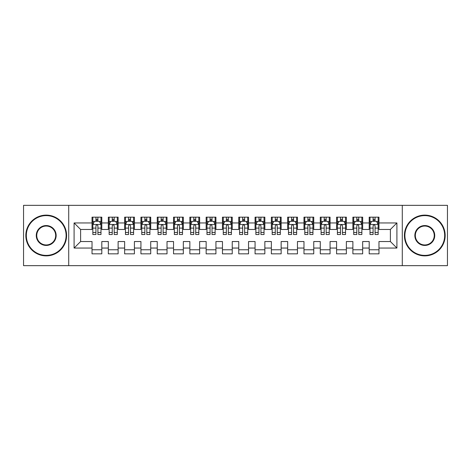 <?xml version="1.0" encoding="UTF-8"?>
<svg xmlns="http://www.w3.org/2000/svg" width="471" height="471" viewBox="0 0 471 471"><rect width="100%" height="100%" fill="white"/><g stroke="black" fill="none" stroke-linecap="round" stroke-linejoin="round"><path stroke-width="0.71" d="M402.287 265.662L447.45 265.662L447.45 205.338L402.287 205.338L402.287 265.662L68.713 265.662L68.713 205.338L23.55 205.338L23.55 265.662L68.713 265.662M402.287 205.338L68.713 205.338M74.094 248.052L74.094 222.948L92.028 222.948L92.028 229.465L80.612 229.465L80.612 241.535L74.094 248.052L92.028 248.052L92.028 253.84L101.807 253.84L101.807 248.052L108.33 248.052L108.33 253.84L118.115 253.84L118.115 248.052L124.632 248.052L124.632 253.84L134.418 253.84L134.418 248.052L140.935 248.052L140.935 253.84L150.72 253.84L150.72 248.052L157.243 248.052L157.243 253.84L167.022 253.84L167.022 248.052L173.546 248.052L173.546 253.84L183.325 253.84L183.325 248.052L189.848 248.052L189.848 253.84L199.633 253.84L199.633 248.052L206.151 248.052L206.151 253.84L215.936 253.84L215.936 248.052L222.459 248.052L222.459 253.84L232.238 253.84L232.238 248.052L238.762 248.052L238.762 253.84L248.541 253.84L248.541 248.052L255.064 248.052L255.064 253.84L264.849 253.84L264.849 248.052L271.367 248.052L271.367 253.84L281.152 253.84L281.152 248.052L287.675 248.052L287.675 253.84L297.454 253.84L297.454 248.052L303.978 248.052L303.978 253.84L313.757 253.84L313.757 248.052L320.28 248.052L320.28 253.84L330.065 253.84L330.065 248.052L336.582 248.052L336.582 253.84L346.368 253.84L346.368 248.052L352.885 248.052L352.885 253.84L362.67 253.84L362.67 248.052L369.193 248.052L369.193 253.84L378.972 253.84L378.972 241.535L390.388 241.535L390.388 229.465L378.972 229.465L378.972 222.948L396.906 222.948L396.906 248.052L378.972 248.052M378.972 222.948L378.972 217.16L369.193 217.16L369.193 222.948L362.67 222.948L362.67 217.16L352.885 217.16L352.885 222.948L346.368 222.948L346.368 217.16L336.582 217.16L336.582 222.948L330.065 222.948L330.065 217.16L320.28 217.16L320.28 222.948L313.757 222.948L313.757 217.16L303.978 217.16L303.978 222.948L297.454 222.948L297.454 217.16L287.675 217.16L287.675 222.948L281.152 222.948L281.152 217.16L271.367 217.16L271.367 222.948L264.849 222.948L264.849 217.16L255.064 217.16L255.064 222.948L248.541 222.948L248.541 217.16L238.762 217.16L238.762 222.948L232.238 222.948L232.238 217.16L222.459 217.16L222.459 222.948L215.936 222.948L215.936 217.16L206.151 217.16L206.151 222.948L199.633 222.948L199.633 217.16L189.848 217.16L189.848 222.948L183.325 222.948L183.325 217.16L173.546 217.16L173.546 222.948L167.022 222.948L167.022 217.16L157.243 217.16L157.243 222.948L150.72 222.948L150.72 217.16L140.935 217.16L140.935 222.948L134.418 222.948L134.418 217.16L124.632 217.16L124.632 222.948L118.115 222.948L118.115 217.16L108.33 217.16L108.33 222.948L101.807 222.948L101.807 217.16L92.028 217.16L92.028 222.948M362.67 248.052L362.67 241.535L369.193 241.535L369.193 248.052M396.906 222.948L390.388 229.465M346.368 248.052L346.368 241.535L352.885 241.535L352.885 248.052M369.193 222.948L369.193 229.465L362.67 229.465L362.67 222.948M330.065 248.052L330.065 241.535L336.582 241.535L336.582 248.052M352.885 222.948L352.885 229.465L346.368 229.465L346.368 222.948M313.757 248.052L313.757 241.535L320.28 241.535L320.28 248.052M336.582 222.948L336.582 229.465L330.065 229.465L330.065 222.948M297.454 248.052L297.454 241.535L303.978 241.535L303.978 248.052M320.28 222.948L320.28 229.465L313.757 229.465L313.757 222.948M281.152 248.052L281.152 241.535L287.675 241.535L287.675 248.052M303.978 222.948L303.978 229.465L297.454 229.465L297.454 222.948M264.849 248.052L264.849 241.535L271.367 241.535L271.367 248.052M287.675 222.948L287.675 229.465L281.152 229.465L281.152 222.948M248.541 248.052L248.541 241.535L255.064 241.535L255.064 248.052M271.367 222.948L271.367 229.465L264.849 229.465L264.849 222.948M232.238 248.052L232.238 241.535L238.762 241.535L238.762 248.052M255.064 222.948L255.064 229.465L248.541 229.465L248.541 222.948M215.936 248.052L215.936 241.535L222.459 241.535L222.459 248.052M238.762 222.948L238.762 229.465L232.238 229.465L232.238 222.948M199.633 248.052L199.633 241.535L206.151 241.535L206.151 248.052M222.459 222.948L222.459 229.465L215.936 229.465L215.936 222.948M183.325 248.052L183.325 241.535L189.848 241.535L189.848 248.052M206.151 222.948L206.151 229.465L199.633 229.465L199.633 222.948M167.022 248.052L167.022 241.535L173.546 241.535L173.546 248.052M189.848 222.948L189.848 229.465L183.325 229.465L183.325 222.948M150.72 248.052L150.72 241.535L157.243 241.535L157.243 248.052M173.546 222.948L173.546 229.465L167.022 229.465L167.022 222.948M134.418 248.052L134.418 241.535L140.935 241.535L140.935 248.052M157.243 222.948L157.243 229.465L150.72 229.465L150.72 222.948M118.115 248.052L118.115 241.535L124.632 241.535L124.632 248.052M140.935 222.948L140.935 229.465L134.418 229.465L134.418 222.948M101.807 248.052L101.807 241.535L108.33 241.535L108.33 248.052M124.632 222.948L124.632 229.465L118.115 229.465L118.115 222.948M80.612 241.535L92.028 241.535L92.028 248.052M108.33 222.948L108.33 229.465L101.807 229.465L101.807 222.948M369.193 221.235L370.006 221.235M378.16 221.235L378.972 221.235M352.885 221.235L353.703 221.235M361.858 221.235L362.67 221.235M336.582 221.235L337.401 221.235M345.549 221.235L346.368 221.235M320.28 221.235L321.092 221.235M329.247 221.235L330.065 221.235M303.978 221.235L304.79 221.235M312.944 221.235L313.757 221.235M287.675 221.235L288.488 221.235M296.642 221.235L297.454 221.235M271.367 221.235L272.185 221.235M280.333 221.235L281.152 221.235M255.064 221.235L255.883 221.235M264.031 221.235L264.849 221.235M238.762 221.235L239.574 221.235M247.728 221.235L248.541 221.235M222.459 221.235L223.272 221.235M231.426 221.235L232.238 221.235M206.151 221.235L206.969 221.235M215.117 221.235L215.936 221.235M189.848 221.235L190.667 221.235M198.815 221.235L199.633 221.235M173.546 221.235L174.358 221.235M182.512 221.235L183.325 221.235M157.243 221.235L158.056 221.235M166.21 221.235L167.022 221.235M140.935 221.235L141.753 221.235M149.908 221.235L150.72 221.235M124.632 221.235L125.451 221.235M133.599 221.235L134.418 221.235M108.33 221.235L109.142 221.235M117.297 221.235L118.115 221.235M92.028 221.235L92.84 221.235M100.994 221.235L101.807 221.235M92.028 249.765L101.807 249.765M108.33 249.765L118.115 249.765M124.632 249.765L134.418 249.765M140.935 249.765L150.72 249.765M157.243 249.765L167.022 249.765M173.546 249.765L183.325 249.765M189.848 249.765L199.633 249.765M206.151 249.765L215.936 249.765M222.459 249.765L232.238 249.765M238.762 249.765L248.541 249.765M255.064 249.765L264.849 249.765M271.367 249.765L281.152 249.765M287.675 249.765L297.454 249.765M303.978 249.765L313.757 249.765M320.28 249.765L330.065 249.765M336.582 249.765L346.368 249.765M352.885 249.765L362.67 249.765M369.193 249.765L378.972 249.765M74.094 222.948L80.612 229.465M390.388 241.535L396.906 248.052M97.897 219.28L95.937 219.28M100.994 232.48L97.897 232.48L97.897 234.523L100.994 234.523L100.994 224.579L99.363 221.317L94.471 221.317L92.84 224.579L92.84 234.523L95.937 234.523L95.937 232.48L92.84 232.48M92.84 224.579L92.84 217.16M100.994 224.579L100.994 217.16M95.937 221.317L95.937 217.16M97.897 217.16L97.897 221.317M97.897 232.48L97.897 225.797C97.244 224.543 96.59 224.543 95.937 225.797L95.937 232.48M97.897 221.235L95.937 221.235M114.2 219.28L112.245 219.28M117.297 232.48L114.2 232.48L114.2 234.523L117.297 234.523L117.297 224.579L115.666 221.317L110.773 221.317L109.142 224.579L109.142 234.523L112.245 234.523L112.245 232.48L109.142 232.48M109.142 224.579L109.142 217.16M117.297 224.579L117.297 217.16M112.245 221.317L112.245 217.16M114.2 217.16L114.2 221.317M114.2 232.48L114.2 225.797C113.546 224.543 112.899 224.543 112.245 225.797L112.245 232.48M114.2 221.235L112.245 221.235M130.502 219.28L128.548 219.28M133.599 232.48L130.502 232.48L130.502 234.523L133.599 234.523L133.599 224.579L131.968 221.317L127.082 221.317L125.451 224.579L125.451 234.523L128.548 234.523L128.548 232.48L125.451 232.48M125.451 224.579L125.451 217.16M133.599 224.579L133.599 217.16M128.548 221.317L128.548 217.16M130.502 217.16L130.502 221.317M130.502 232.48L130.502 225.797C129.855 224.543 129.201 224.543 128.548 225.797L128.548 232.48M130.502 221.235L128.548 221.235M46.211 255.388A19.888 19.888 0 0 0 66.105 235.5A19.888 19.888 0 0 0 46.211 215.612A19.888 19.888 0 0 0 26.323 235.5A19.888 19.888 0 0 0 46.211 255.388M46.211 215.117A20.383 20.383 0 0 1 66.594 235.5A20.383 20.383 0 0 1 46.211 255.883A20.383 20.383 0 0 1 25.834 235.5A20.383 20.383 0 0 1 46.211 215.117M46.211 245.444A9.944 9.944 0 0 1 36.267 235.5A9.944 9.944 0 0 1 46.211 225.556A9.944 9.944 0 0 1 56.155 235.5A9.944 9.944 0 0 1 46.211 245.444M46.211 226.045A9.455 9.455 0 0 0 36.756 235.5A9.455 9.455 0 0 0 46.211 244.955A9.455 9.455 0 0 0 55.666 235.5A9.455 9.455 0 0 0 46.211 226.045M424.789 255.388A19.888 19.888 0 0 0 444.677 235.5A19.888 19.888 0 0 0 424.789 215.612A19.888 19.888 0 0 0 404.895 235.5A19.888 19.888 0 0 0 424.789 255.388M424.789 215.117A20.383 20.383 0 0 1 445.166 235.5A20.383 20.383 0 0 1 424.789 255.883A20.383 20.383 0 0 1 404.406 235.5A20.383 20.383 0 0 1 424.789 215.117M424.789 245.444A9.944 9.944 0 0 1 414.845 235.5A9.944 9.944 0 0 1 424.789 225.556A9.944 9.944 0 0 1 434.733 235.5A9.944 9.944 0 0 1 424.789 245.444M424.789 226.045A9.455 9.455 0 0 0 415.334 235.5A9.455 9.455 0 0 0 424.789 244.955A9.455 9.455 0 0 0 434.244 235.5A9.455 9.455 0 0 0 424.789 226.045M146.805 219.28L144.85 219.28M149.908 232.48L146.805 232.48L146.805 234.523L149.908 234.523L149.908 224.579L148.277 221.317L143.384 221.317L141.753 224.579L141.753 234.523L144.85 234.523L144.85 232.48L141.753 232.48M141.753 224.579L141.753 217.16M149.908 224.579L149.908 217.16M144.85 221.317L144.85 217.16M146.805 217.16L146.805 221.317M146.805 232.48L146.805 225.797C146.157 224.543 145.504 224.543 144.85 225.797L144.85 232.48M146.805 221.235L144.85 221.235M163.113 219.28L161.153 219.28M166.21 232.48L163.113 232.48L163.113 234.523L166.21 234.523L166.21 224.579L164.579 221.317L159.687 221.317L158.056 224.579L158.056 234.523L161.153 234.523L161.153 232.48L158.056 232.48M158.056 224.579L158.056 217.16M166.21 224.579L166.21 217.16M161.153 221.317L161.153 217.16M163.113 217.16L163.113 221.317M163.113 232.48L163.113 225.797C162.46 224.543 161.806 224.543 161.153 225.797L161.153 232.48M163.113 221.235L161.153 221.235M179.416 219.28L177.461 219.28M182.512 232.48L179.416 232.48L179.416 234.523L182.512 234.523L182.512 224.579L180.882 221.317L175.989 221.317L174.358 224.579L174.358 234.523L177.461 234.523L177.461 232.48L174.358 232.48M174.358 224.579L174.358 217.16M182.512 224.579L182.512 217.16M177.461 221.317L177.461 217.16M179.416 217.16L179.416 221.317M179.416 232.48L179.416 225.797C178.762 224.543 178.109 224.543 177.461 225.797L177.461 232.48M179.416 221.235L177.461 221.235M195.718 219.28L193.764 219.28M198.815 232.48L195.718 232.48L195.718 234.523L198.815 234.523L198.815 224.579L197.184 221.317L192.298 221.317L190.667 224.579L190.667 234.523L193.764 234.523L193.764 232.48L190.667 232.48M190.667 224.579L190.667 217.16M198.815 224.579L198.815 217.16M193.764 221.317L193.764 217.16M195.718 217.16L195.718 221.317M195.718 232.48L195.718 225.797C195.065 224.543 194.417 224.543 193.764 225.797L193.764 232.48M195.718 221.235L193.764 221.235M212.021 219.28L210.066 219.28M215.117 232.48L212.021 232.48L212.021 234.523L215.117 234.523L215.117 224.579L213.493 221.317L208.6 221.317L206.969 224.579L206.969 234.523L210.066 234.523L210.066 232.48L206.969 232.48M206.969 224.579L206.969 217.16M215.117 224.579L215.117 217.16M210.066 221.317L210.066 217.16M212.021 217.16L212.021 221.317M212.021 232.48L212.021 225.797C211.373 224.543 210.72 224.543 210.066 225.797L210.066 232.48M212.021 221.235L210.066 221.235M228.329 219.28L226.368 219.28M231.426 232.48L228.329 232.48L228.329 234.523L231.426 234.523L231.426 224.579L229.795 221.317L224.903 221.317L223.272 224.579L223.272 234.523L226.368 234.523L226.368 232.48L223.272 232.48M223.272 224.579L223.272 217.16M231.426 224.579L231.426 217.16M226.368 221.317L226.368 217.16M228.329 217.16L228.329 221.317M228.329 232.48L228.329 225.797C227.676 224.543 227.022 224.543 226.368 225.797L226.368 232.48M228.329 221.235L226.368 221.235M244.632 219.28L242.671 219.28M247.728 232.48L244.632 232.48L244.632 234.523L247.728 234.523L247.728 224.579L246.097 221.317L241.205 221.317L239.574 224.579L239.574 234.523L242.671 234.523L242.671 232.48L239.574 232.48M239.574 224.579L239.574 217.16M247.728 224.579L247.728 217.16M242.671 221.317L242.671 217.16M244.632 217.16L244.632 221.317M244.632 232.48L244.632 225.797C243.978 224.543 243.324 224.543 242.671 225.797L242.671 232.48M244.632 221.235L242.671 221.235M260.934 219.28L258.979 219.28M264.031 232.48L260.934 232.48L260.934 234.523L264.031 234.523L264.031 224.579L262.4 221.317L257.507 221.317L255.883 224.579L255.883 234.523L258.979 234.523L258.979 232.48L255.883 232.48M255.883 224.579L255.883 217.16M264.031 224.579L264.031 217.16M258.979 221.317L258.979 217.16M260.934 217.16L260.934 221.317M260.934 232.48L260.934 225.797C260.28 224.543 259.633 224.543 258.979 225.797L258.979 232.48M260.934 221.235L258.979 221.235M277.236 219.28L275.282 219.28M280.333 232.48L277.236 232.48L277.236 234.523L280.333 234.523L280.333 224.579L278.702 221.317L273.816 221.317L272.185 224.579L272.185 234.523L275.282 234.523L275.282 232.48L272.185 232.48M272.185 224.579L272.185 217.16M280.333 224.579L280.333 217.16M275.282 221.317L275.282 217.16M277.236 217.16L277.236 221.317M277.236 232.48L277.236 225.797C276.589 224.543 275.935 224.543 275.282 225.797L275.282 232.48M277.236 221.235L275.282 221.235M293.539 219.28L291.584 219.28M296.642 232.48L293.539 232.48L293.539 234.523L296.642 234.523L296.642 224.579L295.011 221.317L290.118 221.317L288.488 224.579L288.488 234.523L291.584 234.523L291.584 232.48L288.488 232.48M288.488 224.579L288.488 217.16M296.642 224.579L296.642 217.16M291.584 221.317L291.584 217.16M293.539 217.16L293.539 221.317M293.539 232.48L293.539 225.797C292.891 224.543 292.238 224.543 291.584 225.797L291.584 232.48M293.539 221.235L291.584 221.235M309.847 219.28L307.887 219.28M312.944 232.48L309.847 232.48L309.847 234.523L312.944 234.523L312.944 224.579L311.313 221.317L306.421 221.317L304.79 224.579L304.79 234.523L307.887 234.523L307.887 232.48L304.79 232.48M304.79 224.579L304.79 217.16M312.944 224.579L312.944 217.16M307.887 221.317L307.887 217.16M309.847 217.16L309.847 221.317M309.847 232.48L309.847 225.797C309.194 224.543 308.54 224.543 307.887 225.797L307.887 232.48M309.847 221.235L307.887 221.235M326.15 219.28L324.195 219.28M329.247 232.48L326.15 232.48L326.15 234.523L329.247 234.523L329.247 224.579L327.616 221.317L322.723 221.317L321.092 224.579L321.092 234.523L324.195 234.523L324.195 232.48L321.092 232.48M321.092 224.579L321.092 217.16M329.247 224.579L329.247 217.16M324.195 221.317L324.195 217.16M326.15 217.16L326.15 221.317M326.15 232.48L326.15 225.797C325.496 224.543 324.849 224.543 324.195 225.797L324.195 232.48M326.15 221.235L324.195 221.235M342.452 219.28L340.498 219.28M345.549 232.48L342.452 232.48L342.452 234.523L345.549 234.523L345.549 224.579L343.918 221.317L339.032 221.317L337.401 224.579L337.401 234.523L340.498 234.523L340.498 232.48L337.401 232.48M337.401 224.579L337.401 217.16M345.549 224.579L345.549 217.16M340.498 221.317L340.498 217.16M342.452 217.16L342.452 221.317M342.452 232.48L342.452 225.797C341.805 224.543 341.151 224.543 340.498 225.797L340.498 232.48M342.452 221.235L340.498 221.235M358.755 219.28L356.8 219.28M361.858 232.48L358.755 232.48L358.755 234.523L361.858 234.523L361.858 224.579L360.227 221.317L355.334 221.317L353.703 224.579L353.703 234.523L356.8 234.523L356.8 232.48L353.703 232.48M353.703 224.579L353.703 217.16M361.858 224.579L361.858 217.16M356.8 221.317L356.8 217.16M358.755 217.16L358.755 221.317M358.755 232.48L358.755 225.797C358.107 224.543 357.454 224.543 356.8 225.797L356.8 232.48M358.755 221.235L356.8 221.235M375.063 219.28L373.103 219.28M378.16 232.48L375.063 232.48L375.063 234.523L378.16 234.523L378.16 224.579L376.529 221.317L371.637 221.317L370.006 224.579L370.006 234.523L373.103 234.523L373.103 232.48L370.006 232.48M370.006 224.579L370.006 217.16M378.16 224.579L378.16 217.16M373.103 221.317L373.103 217.16M375.063 217.16L375.063 221.317M375.063 232.48L375.063 225.797C374.41 224.543 373.756 224.543 373.103 225.797L373.103 232.48M375.063 221.235L373.103 221.235M100.953 224.496L92.881 224.496M92.84 221.511L94.377 221.511M99.463 221.511L100.994 221.511M95.937 228.105L92.84 228.105M100.994 228.105L97.897 228.105M97.897 220.316L95.937 220.316M117.255 224.496L109.184 224.496M109.142 221.511L110.679 221.511M115.766 221.511L117.297 221.511M112.245 228.105L109.142 228.105M117.297 228.105L114.2 228.105M114.2 220.316L112.245 220.316M133.558 224.496L125.492 224.496M125.451 221.511L126.982 221.511M132.068 221.511L133.599 221.511M128.548 228.105L125.451 228.105M133.599 228.105L130.502 228.105M130.502 220.316L128.548 220.316M149.866 224.496L141.795 224.496M141.753 221.511L143.284 221.511M148.371 221.511L149.908 221.511M144.85 228.105L141.753 228.105M149.908 228.105L146.805 228.105M146.805 220.316L144.85 220.316M166.169 224.496L158.097 224.496M158.056 221.511L159.587 221.511M164.673 221.511L166.21 221.511M161.153 228.105L158.056 228.105M166.21 228.105L163.113 228.105M163.113 220.316L161.153 220.316M182.471 224.496L174.4 224.496M174.358 221.511L175.895 221.511M180.982 221.511L182.512 221.511M177.461 228.105L174.358 228.105M182.512 228.105L179.416 228.105M179.416 220.316L177.461 220.316M198.774 224.496L190.708 224.496M190.667 221.511L192.197 221.511M197.284 221.511L198.815 221.511M193.764 228.105L190.667 228.105M198.815 228.105L195.718 228.105M195.718 220.316L193.764 220.316M215.082 224.496L207.01 224.496M206.969 221.511L208.5 221.511M213.587 221.511L215.117 221.511M210.066 228.105L206.969 228.105M215.117 228.105L212.021 228.105M212.021 220.316L210.066 220.316M231.385 224.496L223.313 224.496M223.272 221.511L224.802 221.511M229.889 221.511L231.426 221.511M226.368 228.105L223.272 228.105M231.426 228.105L228.329 228.105M228.329 220.316L226.368 220.316M247.687 224.496L239.615 224.496M239.574 221.511L241.111 221.511M246.198 221.511L247.728 221.511M242.671 228.105L239.574 228.105M247.728 228.105L244.632 228.105M244.632 220.316L242.671 220.316M263.99 224.496L255.918 224.496M255.883 221.511L257.413 221.511M262.5 221.511L264.031 221.511M258.979 228.105L255.883 228.105M264.031 228.105L260.934 228.105M260.934 220.316L258.979 220.316M280.292 224.496L272.226 224.496M272.185 221.511L273.716 221.511M278.803 221.511L280.333 221.511M275.282 228.105L272.185 228.105M280.333 228.105L277.236 228.105M277.236 220.316L275.282 220.316M296.6 224.496L288.529 224.496M288.488 221.511L290.018 221.511M295.105 221.511L296.642 221.511M291.584 228.105L288.488 228.105M296.642 228.105L293.539 228.105M293.539 220.316L291.584 220.316M312.903 224.496L304.831 224.496M304.79 221.511L306.327 221.511M311.413 221.511L312.944 221.511M307.887 228.105L304.79 228.105M312.944 228.105L309.847 228.105M309.847 220.316L307.887 220.316M329.205 224.496L321.134 224.496M321.092 221.511L322.629 221.511M327.716 221.511L329.247 221.511M324.195 228.105L321.092 228.105M329.247 228.105L326.15 228.105M326.15 220.316L324.195 220.316M345.508 224.496L337.442 224.496M337.401 221.511L338.932 221.511M344.018 221.511L345.549 221.511M340.498 228.105L337.401 228.105M345.549 228.105L342.452 228.105M342.452 220.316L340.498 220.316M361.816 224.496L353.745 224.496M353.703 221.511L355.234 221.511M360.321 221.511L361.858 221.511M356.8 228.105L353.703 228.105M361.858 228.105L358.755 228.105M358.755 220.316L356.8 220.316M378.119 224.496L370.047 224.496M370.006 221.511L371.537 221.511M376.623 221.511L378.16 221.511M373.103 228.105L370.006 228.105M378.16 228.105L375.063 228.105M375.063 220.316L373.103 220.316"/></g></svg>
